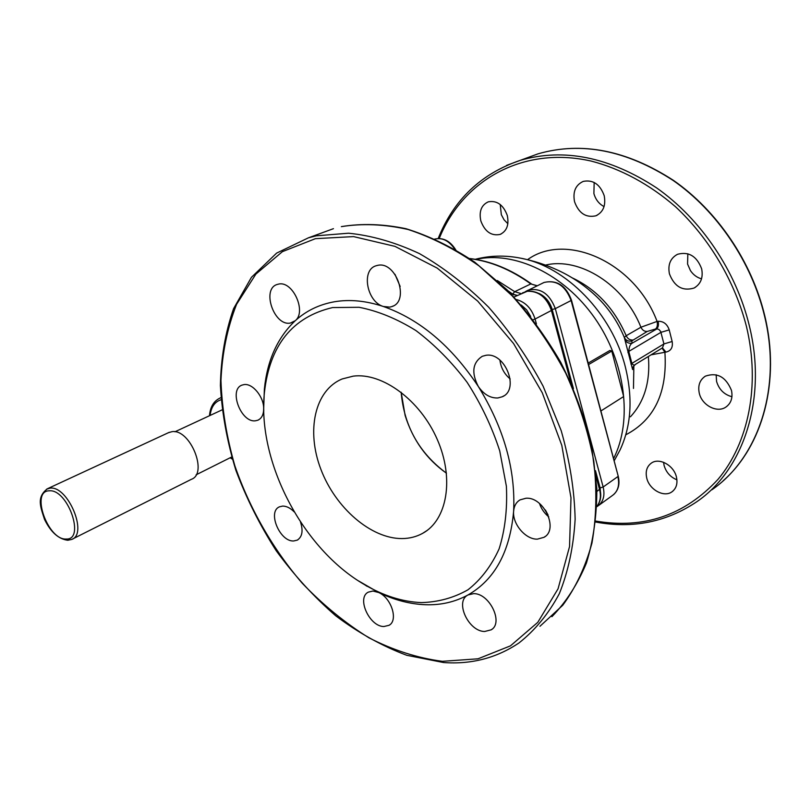 <?xml version="1.0" encoding="UTF-8"?>
<svg xmlns="http://www.w3.org/2000/svg" width="811" height="811" viewBox="0 0 811 811"><rect width="100%" height="100%" fill="white"/><g stroke="black" fill="none" stroke-linecap="round" stroke-linejoin="round"><path stroke-width="1.22" d="M588.583 364.555L611.768 351.041L609.943 350.443L588.188 363.085M632.61 369.552L624.318 337.457L626.193 335.724C614.322 308.494 596.308 289.192 572.13 277.808M600.9 410.964L623.659 396.538L611.768 351.041M632.539 340.022C629.731 340.113 627.623 338.684 626.193 335.724L640.923 327.238L657.082 321.42C657.792 325.039 657.265 327.573 655.491 329.013L647.208 331.456L631.657 340.995C628.282 341.613 625.839 340.438 624.318 337.457C617.982 322.18 609.051 308.869 597.514 297.536C585.816 286.151 572.627 277.058 557.948 270.256C546.117 264.802 533.729 260.787 520.784 258.202C565.875 266.403 612.163 313.583 625.382 367.099C633.016 398.373 631.242 425.998 620.05 449.973L614.15 460.871M507.301 215.503C509.186 224.89 506.784 231.196 500.073 234.43C491.273 236.153 484.856 231.652 480.832 220.916C478.865 211.407 481.359 205.041 488.303 201.827C497.011 200.297 503.337 204.859 507.301 215.503M604.205 195.684C606.02 205.497 603.232 212.208 595.842 215.817C585.887 217.946 578.79 213.263 574.553 201.746C572.647 191.751 575.557 184.959 583.261 181.39C593.074 179.525 600.049 184.279 604.205 195.684M701.667 268.857C703.319 277.747 700.755 284.154 693.993 288.067C682.558 291.392 674.367 286.638 669.42 273.814C667.686 264.7 670.373 258.192 677.499 254.299C688.772 251.309 696.831 256.164 701.667 268.857M731.481 390.426C732.972 397.846 731.056 403.432 725.733 407.183C716.883 413.235 701.89 405.206 699.285 393.213C697.724 385.6 699.751 379.913 705.367 376.152C717.188 372.097 725.886 376.862 731.481 390.426M676.415 476.939C677.854 483.528 676.354 488.496 671.924 491.841C663.996 497.751 649.388 489.702 646.762 478.155C645.262 471.414 646.843 466.366 651.497 463C659.363 457.404 673.829 465.392 676.415 476.939M507.868 223.714L504.026 219.761L501.33 214.692L500.235 204.504M604.063 206.592C598.994 203.926 595.609 199.577 593.895 193.565L594.169 182.465M701.535 278.852C696.984 277.565 693.273 274.807 690.425 270.58L687.566 264.051L687.84 253.752M731.938 396.731C724.132 394.592 719.012 389.493 716.569 381.434L716.164 374.783M676.921 479.828C670.444 477.142 666.166 472.367 664.097 465.494L663.57 462.3M401.161 392.23L405.105 415.404C412.789 439.907 426.576 459.168 446.466 473.208C419.155 453.014 404.06 426.018 401.161 392.23M527.535 259.682C565.784 231.743 634.881 262.044 657.082 321.42L658.147 321.288C663.51 321.197 667.2 324.065 669.217 329.884L672.147 341.492C673.089 347.402 671.021 350.93 665.953 352.086L651.04 354.843M631.657 340.995L632.235 343.144C630.228 344.199 629.072 346.956 628.778 351.416L631.881 363.369C633.249 365.315 634.577 365.558 635.844 364.109M630.897 363.987L663.925 343.935L660.681 331.476L658.917 329.459L656.951 328.85L632.235 343.144C628.819 343.732 626.345 342.526 624.825 339.505M669.217 329.884L660.985 332.328L628.778 351.416L627.937 352.562M625.788 434.797C654.497 419.855 667.534 392.321 664.898 352.207L662.06 348.132M263.778 411.015L263.697 408.46C263.747 396.691 252.495 383.096 244.05 384.607L242.134 385.073C228.317 389.402 241.029 423.078 255.536 420.777L257.847 420.21C261.74 418.405 263.687 414.482 263.697 408.46L264.366 389.168C267.214 360.388 277.504 337.569 295.255 320.72C306.882 311.617 292.599 280.342 278.487 284.124L277.382 284.408C261.101 288.675 274.077 326.671 290.47 323.031L295.255 320.72C306.152 310.795 319.199 304.48 334.385 301.773C349.653 299.178 365.984 300.749 383.38 306.497L389.797 307.116L391.916 306.558C410.092 301.256 396.113 260.696 377.591 265.379L376.132 265.755C360.936 269.789 366.815 301.895 383.38 306.497C419.834 319.341 451.474 346.003 478.318 386.482C483.761 394.399 490.27 398.231 497.842 397.978L502.242 396.772C520.033 389.746 505.121 351.771 485.88 355.319L482.241 356.303C472.539 362.699 471.232 372.766 478.318 386.482C503.915 428.015 515.674 469.62 513.616 511.315C512.38 524.058 525.65 539.66 537.409 539.133L544.009 537.308C558.992 529.512 543.796 496.565 525.954 498.248L520.044 499.87C516.181 502.202 514.042 506.023 513.616 511.315C509.977 551.784 494.771 579.662 468.018 594.939L467.592 595.183C454.778 602.056 468.697 631.576 484.674 631.485L491.233 629.812C503.844 622.747 489.398 593.074 473.604 593.652L468.018 594.939C455.062 601.995 440.86 605.27 425.4 604.732C409.94 604.114 394.379 600.049 378.707 592.537L372.959 591.026L368.255 592.152C356.394 597.92 369.502 626.66 383.887 626.528L389.027 625.311C398.495 620.496 391.47 598.001 378.707 592.537L358.432 580.858M294.2 511.893C290.348 508 286.486 506.064 282.623 506.084L279.43 506.834C267.184 511.711 279.866 541.941 293.694 540.967L297.272 540.126C302.27 536.882 303.334 530.82 300.475 521.949M402.124 538.575C409.555 538.504 416.367 536.77 422.572 533.385C447.135 520.236 454.565 478.713 437.271 439.461C420.23 400.137 382.265 372.33 353.241 376.142L342.242 378.94C314.617 390.203 306.092 430.935 320.882 469.316C335.419 507.767 370.951 538.818 402.124 538.575M421.385 602.603C402.459 601.792 383.532 595.832 364.626 584.701C302.635 548.966 257.026 461.591 264.437 392.392C269.718 345.273 292.447 316.989 332.601 307.562L359.08 307.288C377.896 310.958 396.863 318.723 415.972 330.594C434.645 344.695 451.686 361.929 467.085 382.285C481.045 403.969 491.922 426.819 499.718 450.845L506.388 486.276C507.463 509.227 505.03 530.09 499.11 548.865C491.365 565.926 480.974 579.571 467.957 589.8C453.785 597.849 438.264 602.117 421.385 602.603M394.987 274.311L400.168 286.486M499.921 360.114C500.884 367.738 504.31 374.023 510.19 378.97M539.487 503.479C541.302 508.811 544.394 513.272 548.763 516.86M168.424 432.709L172.003 431.665C190.19 428.613 208.336 473.583 191.355 479.321L72.574 539.001M548.124 515.167L545.337 509.977M545.6 510.372L548.043 514.975M598.802 505.344L612.173 495.673C617.901 491.588 619.807 485.221 617.87 476.584L603.151 487.005C605.138 495.754 603.262 502.171 597.514 506.277L596.855 506.672M571.491 300.212L618.185 476.087L571.116 300.516L555.312 308.636L603.151 487.005L600.12 487.918L595.477 470.664M525.305 291.686L528.002 290.237C540.39 287.459 549.493 293.592 555.312 308.636L552.19 309.559C549.939 302.067 545.641 296.735 539.285 293.562M525.285 291.696L544.039 282.461C556.792 279.582 565.946 285.492 571.491 300.182L571.116 300.516C565.389 285.685 556.366 279.663 544.039 282.461L542.407 283.252M537.105 285.817L530.82 283.931L514.711 291.666L521.047 293.602M497.305 280.535L514.711 291.666L512.664 294.089L508.01 290.794M537.247 285.756L530.82 283.931C510.737 269.536 490.371 261.112 469.741 258.648M454.738 249.139C448.858 240.583 442.107 237.258 434.473 239.154M613.552 458.631C632.783 420.939 625.687 362.233 594.757 318.074C563.909 273.834 514.265 250.68 475.864 259.398M518.675 257.807L520.784 258.202C505.233 255.1 490.067 255.465 475.266 259.297M647.208 331.456C644.421 331.557 642.332 330.158 640.923 327.238C624.298 284.833 579.612 256.813 545.499 265.096M633.482 388.439L633.857 365.812M630.441 416.793C644.471 401.607 650.442 381.505 648.364 356.475M595.811 521.078C643.944 529.228 684.687 515.309 718.039 479.321C748.401 443.232 760.505 385.418 746.485 326.62C734.888 281.387 709.382 238.363 675.563 206.785C649.54 184.249 620.537 168.688 591.249 161.085C522.314 145.463 462.341 180.944 439.248 238.454M506.581 165.403L520.368 160.304C563.969 147.825 609.365 157.01 656.545 187.848C700.876 218.94 736.114 271.006 749.334 325.779C767.48 399.205 743.393 470.005 696.892 501.674C666.399 522.122 632.661 528.914 595.71 522.041M711.825 489.824C758.092 458.235 782.209 388.266 764.53 315.986C751.665 262.075 716.975 210.931 673.16 180.468C626.528 150.248 581.528 141.357 538.139 153.806L525.214 158.53M600.738 495.643L600.12 487.918M573.428 388.611L552.19 309.559M513.87 294.89L512.664 294.089M658.147 321.288C658.856 324.907 658.329 327.431 656.555 328.881L655.491 329.013M635.854 364.109L662.486 347.868L663.925 343.935L672.147 341.492M665.953 352.086L662.445 347.889M570.832 382.691L551.46 310.613C546.685 297.333 538.616 290.875 527.241 291.261L522.446 292.923M516.303 299.502C525.416 302.006 531.671 308.515 535.067 319.037L551.855 310.248C547.253 297.161 539.122 290.804 527.454 291.19L514.002 297.019M315.428 238.667L282.421 251.643L255.87 274.108L236.589 304.297C227.384 327.593 222.173 352.988 220.957 380.491C221.94 408.632 226.583 437.088 234.876 465.849C249.666 508.629 272.8 548.966 302.229 583.21C322.859 604.783 345.07 622.97 368.853 637.76C393.193 650.25 417.706 658.096 442.39 661.32L478.014 658.806L510.464 645.85L537.794 622.331L558.059 588.796L569.545 546.563L570.985 497.782L561.8 445.371L542.265 392.767L513.576 343.57L477.709 301.124L437.241 268.127L394.957 246.362L353.566 236.599L315.428 238.667M308.413 237.826L316.341 235.808L348.548 233.213C371.529 235.494 395.129 242.276 419.378 253.579C443.536 267.448 466.629 285.32 488.648 307.207C509.541 331.06 527.697 357.377 543.106 386.168L561.212 430.732C569.839 461.094 574.482 490.594 575.141 519.253C573.519 546.786 568.237 571.613 559.306 593.723C548.52 613.876 535.067 630.289 518.959 642.961C496.504 658.025 471.384 664.554 443.597 662.536L406.777 655.298C382.174 646.083 358.482 632.915 335.713 615.792C313.837 596.784 294.008 575.111 276.227 550.75C259.885 525.254 246.443 498.461 235.9 470.35C227.202 441.914 222.032 413.661 220.399 385.6C220.896 358.077 225.286 332.429 233.578 308.646L251.451 277.301L276.622 253.103L308.413 237.826L333.443 228.672L320.142 233.538M539.964 626.285L562.692 605.32C575.628 587.823 585.38 567.082 591.949 543.086C596.44 517.55 597.048 490.209 593.764 461.074C588.178 431.452 578.821 402.134 565.693 373.111C550.588 344.908 532.756 319.159 512.187 295.843L479.037 265.907C455.6 249.443 431.939 237.299 408.045 229.472C384.526 224.211 362.294 223.268 341.36 226.634L341.441 226.614C361.787 223.289 383.329 223.988 406.058 228.722C429.12 235.849 452.021 247 474.749 262.176L507.139 289.912C527.414 311.606 545.286 335.734 560.756 362.324C574.472 389.817 584.772 417.888 591.655 446.547L596.835 488.435C596.855 515.431 593.388 540.288 586.434 563.027C577.645 584.143 566.139 602.036 551.906 616.695M599.917 489.074C601.63 495.957 600.616 501.715 596.866 506.338C600.333 501.938 601.235 496.352 599.562 489.55L596.075 476.564M596.937 491.415L599.897 489.023L595.811 473.796M517.124 295.508L510.778 293.552L517.276 295.437M530.637 316.412L526.643 309.863L521.169 304.966M533.192 319.706L535.067 319.037L536.416 323.974M49.187 490.817C30.271 490.807 47.9 540.369 66.157 539.021C85.702 540.197 67.739 488.658 49.187 490.817M46.632 489.124L50.181 488.131C67.982 485.708 88.227 534.185 71.723 539.427L67.789 540.258C58.534 539.102 50.789 532.178 44.554 519.466C40.58 507.057 36.16 497.123 47.575 488.678L169.317 432.293M221.079 399.742C214.803 401.719 211.134 406.96 210.09 415.455M230.699 457.485L232.068 458.286M220.927 397.623L220.318 397.907L220.937 397.684M723.159 480.771C762.421 446.344 780.75 381.555 764.753 315.732M764.743 315.712C751.888 261.862 717.269 210.84 673.475 180.397C626.852 150.187 581.74 141.317 538.139 153.806L520.368 160.304C481.095 173.625 453.714 199.678 438.204 238.454M671.924 491.841L672.877 491.121M725.733 407.183L726.98 406.281M693.993 288.067L695.473 287.226M595.842 215.817L597.17 215.219M500.073 234.43L501.117 233.984M635.358 364.403C633.148 366.602 632.215 367.971 632.58 368.518M618.205 476.138C620.05 483.934 618.499 490.108 613.542 494.68M531.387 283.88C511.102 269.343 490.483 260.889 469.539 258.506M456.025 250.325C450.328 240.938 443.181 237.207 434.574 239.123M258.689 419.804L257.847 420.21M298.032 539.68L297.272 540.126M389.817 624.764L389.027 625.311M492.196 629.072L491.233 629.812M545.306 536.385L544.009 537.308M503.803 395.89L502.242 396.772M393.294 305.95L391.916 306.558M293.126 322.18L292.082 322.626M426.941 530.576L422.572 533.385M364.626 584.701L367.079 586.323M264.437 392.392L264.366 389.168M572.069 385.468L551.865 310.289M511.376 293.501L508.963 291.757M220.318 397.907C213.81 400.898 210.201 406.838 209.491 415.729M230.121 457.779L232.321 459.138M222.062 409.89L174.933 431.787M231.682 456.988L196.1 474.82"/></g></svg>
